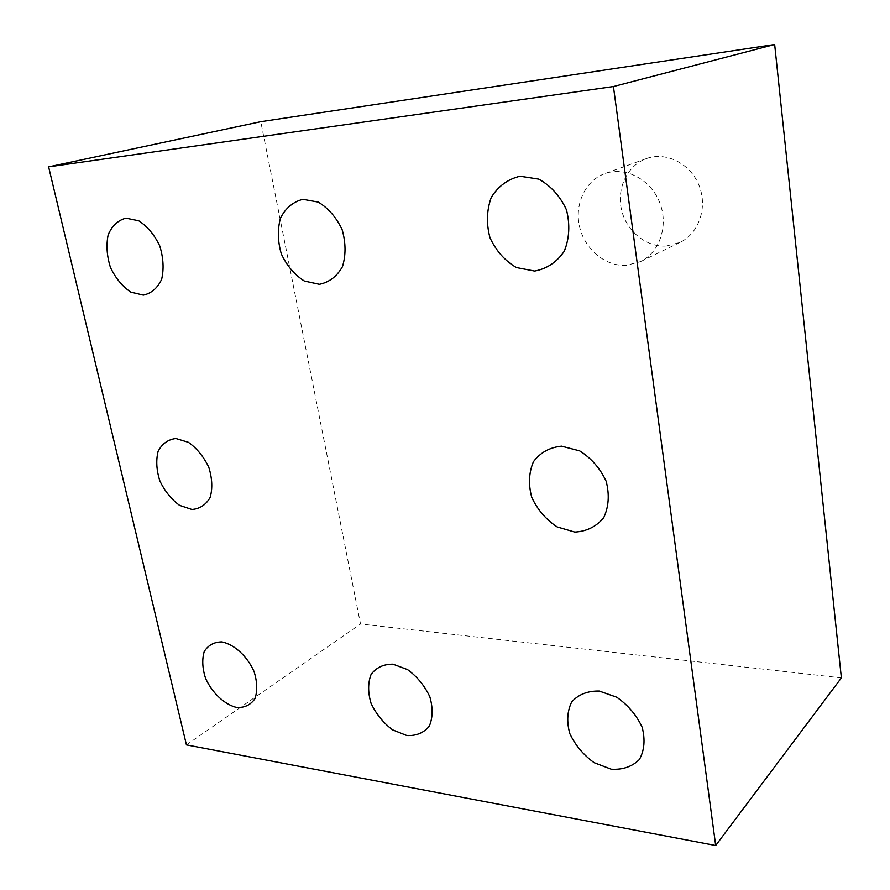 <?xml version="1.0" encoding="UTF-8"?>
<svg xmlns="http://www.w3.org/2000/svg" width="890" height="890" viewBox="0 0 890 890"><rect width="100%" height="100%" fill="white"/><g stroke="black" fill="none" stroke-linecap="round" stroke-linejoin="round"><path stroke-width="0.67" stroke-dasharray="4.45 3.34" d="M841.384 677.869L360.528 624.001L260.781 121.685M666.454 246.007L680.06 242.38C698.861 233.48 707.917 207.37 699.051 185.487C690.429 163.504 665.976 151.289 646.385 158.598C627.239 165.462 616.414 188.547 621.543 209.895C626.493 231.289 646.351 247.453 666.454 246.007M186.433 744.885L360.528 624.001M626.415 265.331C605.656 266.655 584.997 249.589 579.668 227.172C574.15 204.8 585.064 180.703 604.777 173.639C624.958 166.096 650.401 179.057 659.546 202.186C668.935 225.203 659.802 252.493 640.444 261.649L626.415 265.331M646.385 158.598L604.777 173.639M680.06 242.38L640.444 261.649"/><path stroke-width="1.33" d="M48.616 166.853L613.433 86.541L774.667 44.5L260.781 121.685L48.616 166.853L186.433 744.885L715.694 845.5L841.384 677.869L774.667 44.5M613.433 86.541L715.694 845.5M520.072 176.22L538.784 179.124C550.921 185.888 560.144 196.134 566.474 209.873C570.156 224.536 569.433 238.32 564.293 251.203C556.784 262.172 546.905 268.791 534.656 271.061L516.434 267.556C504.853 260.759 496.03 250.791 489.956 237.663C486.24 223.635 486.674 210.229 491.258 197.413C498.222 186.21 507.823 179.146 520.072 176.22M125.913 218.15L138.718 220.764C147.395 226.394 154.415 234.782 159.755 245.929C163.404 257.8 164.038 268.913 161.657 279.282C157.519 288.093 151.411 293.366 143.357 295.113L130.774 292.098C122.408 286.458 115.633 278.259 110.471 267.512C106.845 256.064 106.077 245.184 108.157 234.86C111.984 225.882 117.903 220.32 125.913 218.15M302.923 199.316L318.242 202.086C328.399 208.215 336.376 217.449 342.172 229.765C345.876 242.881 345.976 255.185 342.45 266.677C336.909 276.445 329.222 282.319 319.388 284.299L304.391 281.051C294.646 274.877 286.969 265.887 281.385 254.062C277.691 241.468 277.402 229.442 280.517 218.017C285.646 208.049 293.122 201.819 302.923 199.316M175.853 438.503L188.435 442.33C196.901 448.349 203.688 456.67 208.794 467.261C212.22 478.308 212.688 488.343 210.196 497.354C205.99 504.786 199.905 508.824 191.929 509.469L179.569 505.342C171.381 499.323 164.828 491.202 159.888 480.978C156.473 470.298 155.872 460.453 158.086 451.441C161.991 443.843 167.91 439.526 175.853 438.503M561.579 446.168L579.668 450.874C591.349 458.239 600.183 468.385 606.179 481.29C609.606 494.718 608.771 506.866 603.687 517.735C596.311 526.635 586.677 531.419 574.784 532.064L557.151 526.913C545.982 519.56 537.516 509.703 531.753 497.343C528.293 484.449 528.849 472.579 533.433 461.721C540.308 452.554 549.686 447.37 561.579 446.168M599.226 691.04L616.737 697.204C627.984 705.047 636.461 715.048 642.146 727.208C645.35 739.568 644.438 750.326 639.409 759.493C632.178 766.657 622.8 769.894 611.252 769.205L594.175 762.697C583.395 754.931 575.263 745.208 569.778 733.527C566.541 721.634 567.197 711.077 571.747 701.865C578.522 694.423 587.678 690.818 599.226 691.04M392.991 664.174L407.564 669.591C417.132 676.611 424.541 685.634 429.803 696.67C433.052 707.906 432.874 717.763 429.258 726.218C423.751 732.882 416.264 735.986 406.819 735.529L392.534 729.822C383.323 722.858 376.181 714.058 371.097 703.434C367.837 692.565 367.848 682.897 371.097 674.409C376.259 667.522 383.557 664.107 392.991 664.174M221.933 641.89C234.404 644.482 247.153 656.153 254.017 671.394C257.255 681.696 257.577 690.774 254.985 698.617C250.746 704.847 244.683 707.817 236.807 707.528C224.48 704.535 212.254 693.065 205.579 678.358C202.353 668.368 201.908 659.434 204.222 651.569C208.182 645.161 214.09 641.935 221.933 641.89"/></g></svg>

